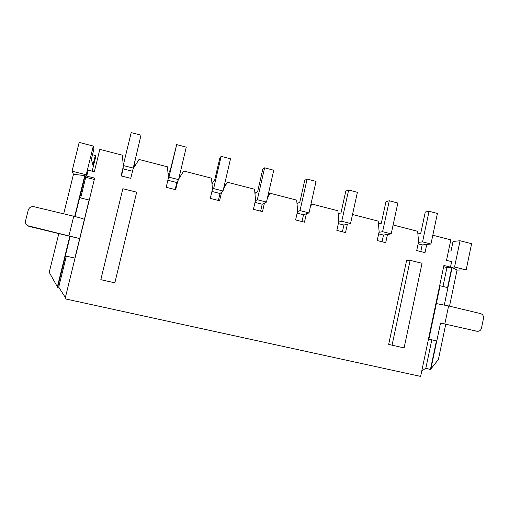 <?xml version="1.0" encoding="UTF-8"?>
<svg xmlns="http://www.w3.org/2000/svg" width="509" height="509" viewBox="0 0 509 509"><rect width="100%" height="100%" fill="white"/><g stroke="black" fill="none" stroke-linecap="round" stroke-linejoin="round"><path stroke-width="0.76" d="M177.736 181.019L175.681 189.692L166.182 187.293L168.415 177.921L167.442 166.806L139.014 159.482L133.053 168.905L130.768 178.354L121.053 175.898L123.184 167.124M432.822 235.209L450.828 239.847L446.527 260.36L451.648 261.651L450.497 267.13L443.912 265.482L420.625 376.406L65.057 298.828L94.649 178.099L86.702 176.114L88.172 170.14L94.35 171.692L99.821 149.379L122.364 155.188L123.254 165.336M92.517 154.742L95.317 155.461L95.647 157.014L92.18 171.145M114.849 282.832L136.679 192.16L122.854 188.718L100.827 279.676L114.849 282.832L136.679 192.16M392.051 345.191L388.691 344.326L406.589 260.519L410.146 260.334L422.037 263.293L404.095 347.901L392.051 345.191L410.146 260.334M426.746 244.46L425.015 252.623L416.699 250.523L418.576 241.699L417.641 231.296L393.113 224.972M387.483 234.458L385.701 242.704L377.207 240.553L379.135 231.646L378.193 221.129L352.762 214.575L352.355 215.275M347.361 224.24L345.528 232.562L336.843 230.367L338.835 221.37L337.881 210.739L311.896 204.039L310.42 206.52M306.354 213.793L304.471 222.198L295.595 219.958L297.638 210.866L296.683 200.12L270.114 193.274L267.524 197.568M264.438 203.11L262.498 211.604L253.425 209.314L255.531 200.132L254.564 189.265L227.396 182.26L223.636 188.406M221.574 192.192L219.576 200.769L210.3 198.427L212.463 189.151L211.496 178.163L183.711 170.999L178.71 179.028M227.396 182.26L223.909 187.217M270.114 193.274L268.758 194.018L268.078 195.151M311.896 204.039L310.897 204.414M447.564 287.598L451.776 267.448L446.947 267.562L442.983 286.478M446.947 267.562L443.644 266.741M74.702 216.459L84.748 175.624L85.728 177.329L94.311 179.473M85.728 177.329L80.657 197.95M66.342 256.148L58.72 287.133L65.375 297.523M84.748 175.624L73.487 174.256L63.701 213.825M58.796 233.669L49.233 272.347L57.377 286.841L69.828 236.252M73.487 174.256L72.049 171.209L86.231 174.765L93.293 146.064L93.923 149.01L91.391 159.323L92.905 165.253L95.317 155.461M93.293 146.064L79.175 142.418L72.049 171.209M450.497 267.13L454.556 267.028L460.047 240.744L453.035 241.463L451.05 250.931L448.467 251.122M460.047 240.744L471.601 243.728L466.161 269.929L454.556 267.028M447.895 287.68L452.107 267.53L457.044 270.075L466.161 269.929M457.044 270.075L449.517 306.157M445.744 324.246L438.395 359.481L430.423 369.566L436.423 340.865M86.702 176.114L86.231 174.765M421.751 371.036L425.861 368.179L430.423 369.566M430.83 369.279L436.754 340.941M57.377 286.841L57.689 287.324L58.72 287.133M451.776 267.448L452.107 267.53M431.804 339.808L425.861 368.179M57.689 287.324L65.413 255.938M79.735 197.727L85.149 175.726M417.87 233.879L420.714 233.478L425.282 212.037L429.055 211.248L437.422 213.462L430.951 244.034L422.196 244.924L420.784 251.554M429.055 211.248L422.546 241.89L430.951 244.034M422.546 241.89L418.443 242.348M418.112 243.887L422.196 244.924M88.655 202.537L89.132 200.024L79.652 197.708L75.02 216.535M89.132 200.024L84.379 219.417C83.482 218.813 79.945 217.75 73.76 216.23L34.078 206.73C31.164 206.323 29.229 207.443 28.262 210.09L25.584 220.772C25.189 222.777 25.838 224.412 27.531 225.665L79.684 238.575L70.147 236.341L65.324 255.919L74.893 258.108L75.593 255.83M84.379 219.417L74.893 258.108M70.147 236.341L28.746 226.314M428.699 337.951L428.883 339.14L436.792 340.947L440.533 323.043L476.958 331.238L440.533 323.043M428.883 339.14L440.081 285.772L439.426 286.847M444.312 304.98L447.926 287.687L440.081 285.772M477.105 331.264L472.836 330.589M436.34 303.593L448.601 305.941L480.579 313.595C482.774 314.371 483.735 316.006 483.461 318.5L481.495 328.076C480.859 330.296 479.465 331.372 477.321 331.302L476.958 331.238M378.441 223.896L381.279 223.33L385.968 201.672L389.29 200.75L397.847 203.008L391.192 233.886L383.474 235.075L382.024 241.775M389.29 200.75L382.59 231.697L391.192 233.886M382.59 231.697L378.995 232.295M378.658 233.854L383.474 235.075M338.154 213.761L340.973 212.959L345.802 191.085L348.652 190.016L357.394 192.326L350.542 223.515L343.919 225.016L342.43 231.78M348.652 190.016L341.755 221.275L350.542 223.515M341.755 221.275L338.689 222.026M338.339 223.597L343.919 225.016M296.982 203.498L299.782 202.353L304.751 180.269L307.105 179.047L316.044 181.408L308.995 212.915L303.51 214.741L301.977 221.568M307.105 179.047L300.005 210.618L308.995 212.915M300.005 210.618L297.491 211.534M297.135 213.118L303.51 214.741M254.964 193.789L255.353 192.936L257.669 191.518L262.778 169.204L264.616 167.83L273.759 170.241L266.5 202.067L262.211 204.236L260.633 211.133M264.616 167.83L257.312 199.725L266.5 202.067M257.312 199.725L255.372 200.8M255.009 202.404L262.211 204.236M212.049 184.436L212.997 182.063L214.601 180.434L219.863 157.892L221.161 156.352L230.513 158.821L223.037 190.977L219.996 193.503L218.374 200.463M211.967 183.533L212.418 183.647M221.161 156.352L213.634 188.578L223.037 190.977M213.634 188.578L212.304 189.832M211.929 191.448L219.996 193.503M168.129 174.644L170.553 169.096L176.699 144.613L186.269 147.139L178.57 179.632L176.833 182.521L175.166 189.558M176.699 144.613L168.95 177.177L178.57 179.632M168.95 177.177L168.25 178.608M167.862 180.243L176.833 182.521M134.102 167.238L135.184 159.991L140.993 135.184L132.887 169.592M133.059 168.015L123.21 165.508L131.201 132.595L140.993 135.184M123.21 165.508L123.146 168.867L132.486 171.24M123.146 168.867L121.422 175.993M68.969 235.692L73.76 216.23M30.355 227.008L29.159 226.371M448.601 305.941L444.885 323.724"/></g></svg>
